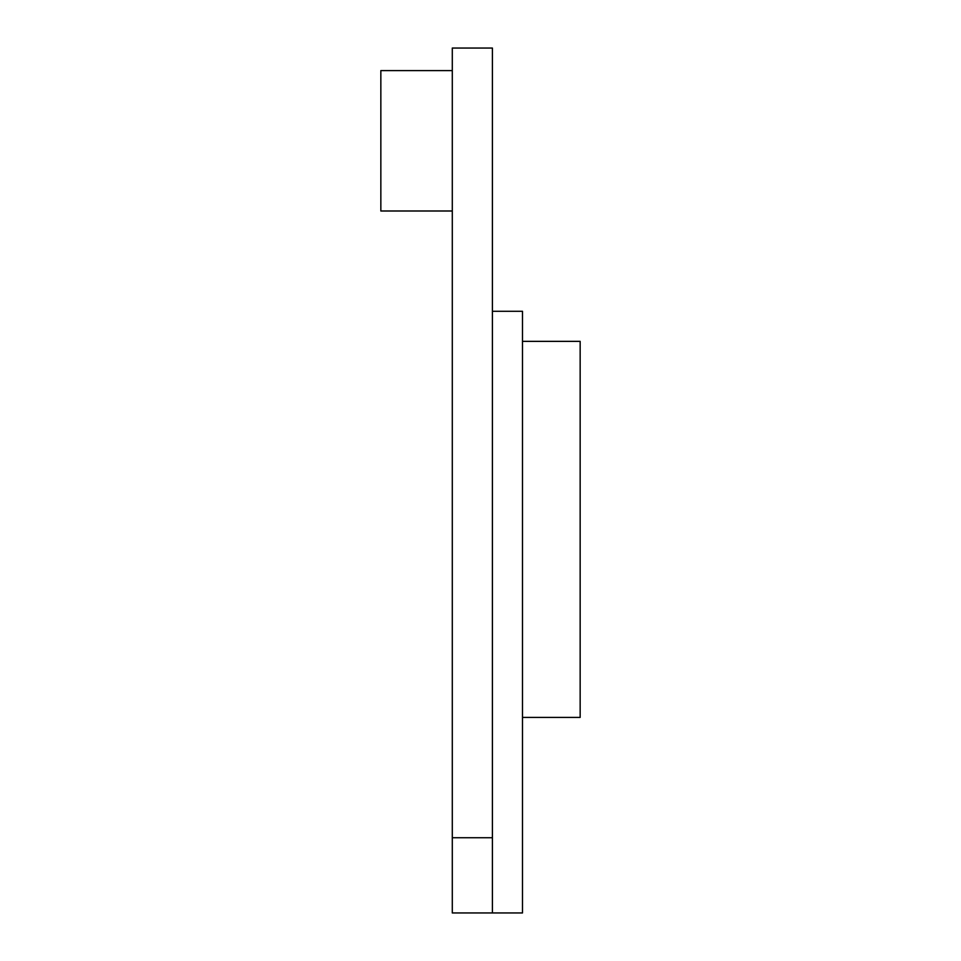 <?xml version="1.0" encoding="UTF-8"?>
<svg xmlns="http://www.w3.org/2000/svg" width="961" height="961" viewBox="0 0 961 961"><rect width="100%" height="100%" fill="white"/><g stroke="black" fill="none" stroke-linecap="round" stroke-linejoin="round"><path stroke-width="1.44" d="M492.404 912.95L452.295 912.95L452.295 48.05L492.404 48.05L492.404 912.95L522.496 912.95L522.496 311.28L492.404 311.28M452.295 211L380.844 211L380.844 70.609L452.295 70.609M522.496 341.359L580.156 341.359L580.156 717.411L522.496 717.411M452.295 837.74L492.404 837.74"/></g></svg>

